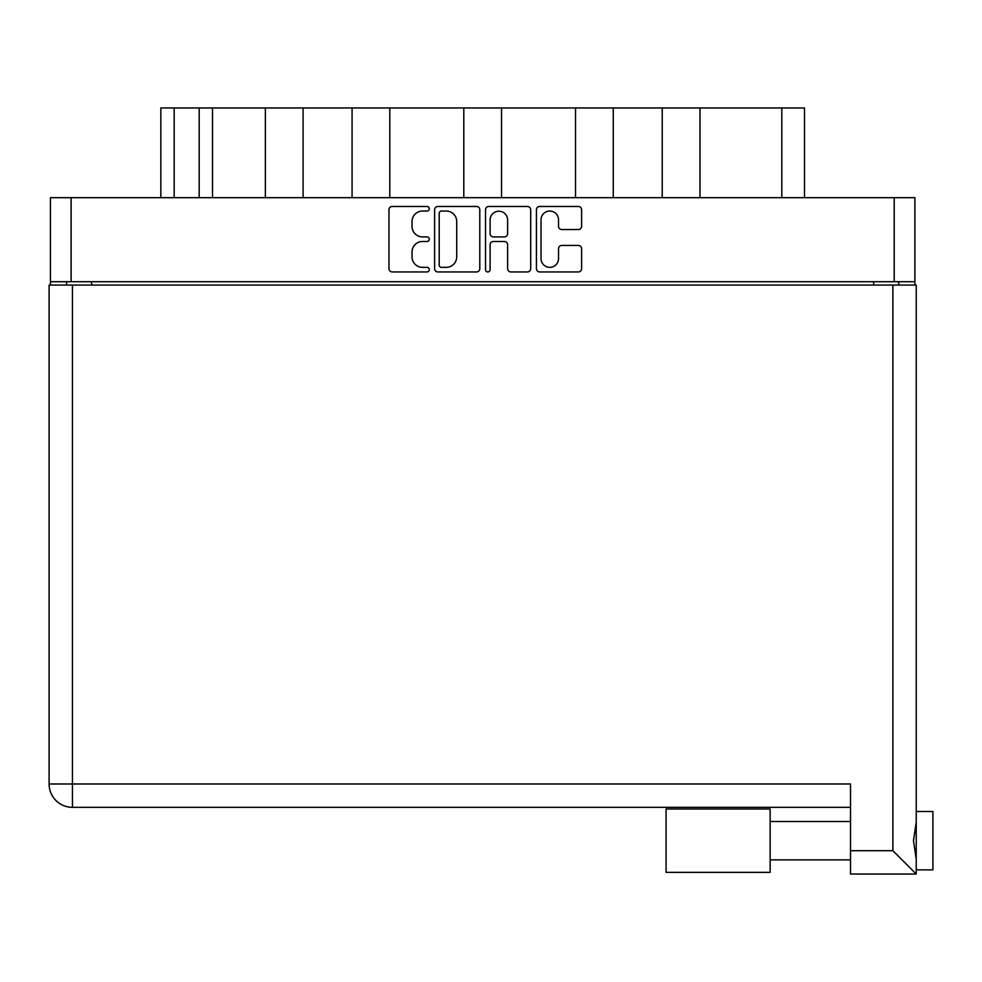 <?xml version="1.0" encoding="UTF-8"?>
<svg xmlns="http://www.w3.org/2000/svg" width="982" height="982" viewBox="0 0 982 982"><rect width="100%" height="100%" fill="white"/><g stroke="black" fill="none" stroke-linecap="round" stroke-linejoin="round"><path stroke-width="1.47" d="M541.021 258.597A8.752 8.752 0 0 0 549.773 267.35A8.752 8.752 0 0 0 558.525 258.597L558.525 248.691A3.277 3.277 0 0 1 561.802 245.426L578.337 245.426A3.277 3.277 0 0 1 581.602 248.691L581.602 268.663A3.277 3.277 0 0 1 578.337 271.94L539.707 271.94A3.277 3.277 0 0 1 536.43 268.663L536.43 209.743A3.277 3.277 0 0 1 539.707 206.465L578.337 206.465A3.277 3.277 0 0 1 581.602 209.743L581.602 226.265A3.277 3.277 0 0 1 578.337 229.543L561.802 229.543A3.277 3.277 0 0 1 558.525 226.265L558.525 219.808A8.752 8.752 0 0 0 549.773 211.044A8.752 8.752 0 0 0 541.021 219.808L541.021 258.597M487.821 271.94A2.295 2.295 0 0 0 490.104 269.645L490.104 244.764A3.277 3.277 0 0 1 493.381 241.486L504.355 241.486A3.277 3.277 0 0 1 507.62 244.764L507.62 268.663A3.277 3.277 0 0 0 510.898 271.94L527.432 271.94A3.277 3.277 0 0 0 530.697 268.663L530.697 209.743A3.277 3.277 0 0 0 527.432 206.465L488.803 206.465A3.277 3.277 0 0 0 485.525 209.743L485.525 269.645A2.295 2.295 0 0 0 487.821 271.94M479.793 268.663L479.793 209.743A3.277 3.277 0 0 0 476.528 206.465L437.898 206.465A3.277 3.277 0 0 0 434.621 209.743L434.621 268.663A3.277 3.277 0 0 0 437.898 271.94L476.528 271.94A3.277 3.277 0 0 0 479.793 268.663M50.438 197.677L50.438 281.724L50.438 197.677L914.893 197.677L914.893 285.062M914.893 197.677L914.893 281.724L50.438 281.724L50.438 285.062M422.505 211.044L427.01 211.044A2.295 2.295 0 0 0 429.306 208.761A2.295 2.295 0 0 0 427.01 206.465L392.223 206.465A3.277 3.277 0 0 0 388.958 209.743L388.958 268.663A3.277 3.277 0 0 0 392.223 271.94L427.01 271.94A2.295 2.295 0 0 0 429.306 269.645A2.295 2.295 0 0 0 427.01 267.35L422.505 267.35A10.471 10.471 0 0 1 412.035 256.879L412.035 251.969A10.471 10.471 0 0 1 422.505 241.486L427.01 241.486A2.295 2.295 0 0 0 429.306 239.203A2.295 2.295 0 0 0 427.01 236.907L422.505 236.907A10.471 10.471 0 0 1 412.035 226.437L412.035 221.527A10.471 10.471 0 0 1 422.505 211.044M575.526 197.677L575.526 107.959L501.532 107.959L501.532 197.677M662.236 197.677L662.236 107.959L613.259 107.959L613.259 197.677M265.361 197.677L265.361 107.959L212.517 107.959L212.517 197.677M352.072 197.677L352.072 107.959L303.094 107.959L303.094 197.677M463.799 197.677L463.799 107.959L389.805 107.959L389.805 197.677M66.604 285.062L66.604 281.724M898.714 281.724L898.714 285.062M160.827 197.677L160.827 107.959L212.517 107.959M781.819 197.677L781.819 107.959L699.97 107.959L699.97 197.677M781.819 107.959L804.504 107.959L804.504 197.677M613.259 107.959L575.526 107.959M699.97 107.959L662.236 107.959M303.094 107.959L265.361 107.959M389.805 107.959L352.072 107.959M501.532 107.959L463.799 107.959M441.495 211.044A2.295 2.295 0 0 0 439.2 213.34L439.2 265.066A2.295 2.295 0 0 0 441.495 267.35L446.245 267.35A10.471 10.471 0 0 0 456.716 256.879L456.716 221.527A10.471 10.471 0 0 0 446.245 211.044L441.495 211.044M507.62 219.968A8.752 8.752 0 0 0 498.868 211.216A8.752 8.752 0 0 0 490.104 219.968L490.104 233.63A3.277 3.277 0 0 0 493.381 236.907L504.355 236.907A3.277 3.277 0 0 0 507.62 233.63L507.62 219.968M916.231 811.5L932.9 811.5L932.9 869.868L916.231 869.868L932.9 869.868M916.231 840.69L916.231 874.041L850.522 874.041L850.522 783.992L72.447 783.992L72.447 285.062L916.231 285.062L916.231 840.69M916.231 822.302L913.469 840.69L916.231 859.066M49.1 285.062L49.1 783.992A23.347 23.347 0 0 0 72.447 807.339L850.522 807.339L72.447 807.339L72.447 783.992L49.1 783.992L49.1 285.062L72.447 285.062M850.522 874.041L916.231 874.041L892.884 850.694L892.884 285.062M49.1 783.992A23.347 23.347 0 0 0 72.447 807.339A23.347 23.347 0 0 1 49.1 783.992M770.146 872.372L666.091 872.372L666.091 808.996L770.146 808.996L770.146 872.372L666.091 872.372M71.109 197.677L71.109 281.724M894.209 281.724L894.209 197.677M873.698 285.062L873.698 281.724M91.621 281.724L91.621 285.062M174.17 107.959L174.17 197.677M199.174 197.677L199.174 107.959M850.522 850.694L892.884 850.694M770.146 859.864L850.522 859.864L770.146 859.864M770.146 821.504L850.522 821.504"/></g></svg>
